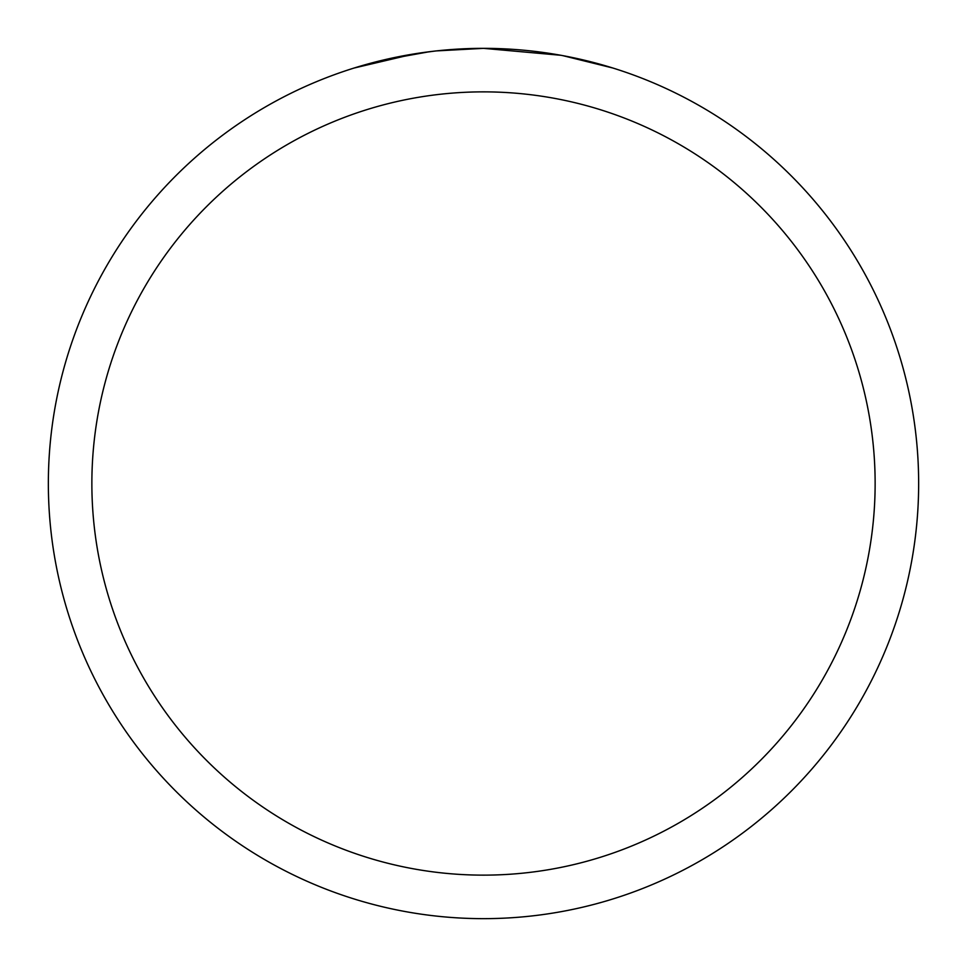 <?xml version="1.0" encoding="UTF-8"?>
<svg xmlns="http://www.w3.org/2000/svg" width="967" height="967" viewBox="0 0 967 967"><rect width="100%" height="100%" fill="white"/><g stroke="black" fill="none" stroke-linecap="round" stroke-linejoin="round"><path stroke-width="1.45" d="M560.8 55.276L483.5 48.35A435.15 435.15 0 0 1 918.65 483.5A435.15 435.15 0 0 1 483.5 918.65A435.15 435.15 0 0 1 48.35 483.5A435.15 435.15 0 0 1 483.5 48.35L436.468 50.9M562.854 55.651L612.812 68.004M483.5 91.865A391.635 391.635 0 0 1 875.135 483.5A391.635 391.635 0 0 1 483.5 875.135A391.635 391.635 0 0 1 91.865 483.5A391.635 391.635 0 0 1 483.5 91.865M434.425 51.13L417.998 53.306M383.403 60.014L429.118 51.771M451.601 49.522L454.007 49.353M354.212 68.004L414.057 53.922M440.94 50.441L448.144 49.788M449.764 49.655L452.471 49.462M456.629 49.184L463.942 48.797M474.688 48.435L483.5 48.35"/></g></svg>
